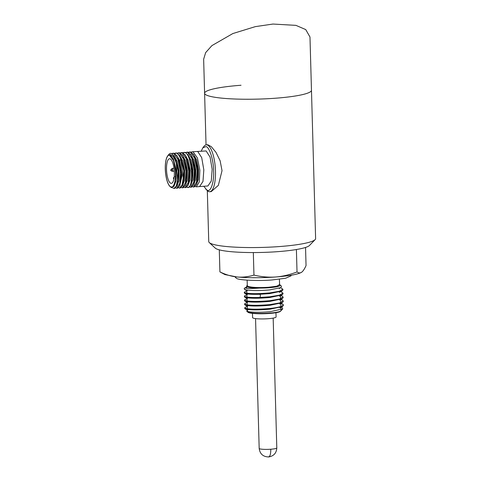 <?xml version="1.0" encoding="UTF-8"?>
<svg xmlns="http://www.w3.org/2000/svg" width="481" height="481" viewBox="0 0 481 481"><rect width="100%" height="100%" fill="white"/><g stroke="black" fill="none" stroke-linecap="round" stroke-linejoin="round"><path stroke-width="0.72" d="M203.806 186.267L207.245 190.608A23.497 7.317 -94.2 0 0 208.658 191.558A23.497 7.317 -94.2 0 0 209.734 191.727A23.497 7.317 -94.2 0 0 215.416 169.45A23.497 7.317 -94.2 0 0 207.359 145.021A23.497 7.317 -94.2 0 0 206.289 144.853L207.804 144.745L211.309 146.669L215.975 152.357L220.136 160.762L222.03 170.665L218.344 185.383L211.225 191.612M206.036 144.889L204.599 93.248A53.457 7.341 -1.6 0 0 275.03 98.256A53.457 7.341 -1.6 0 0 311.472 90.266A53.457 7.341 178.4 0 1 275.03 98.256A53.457 7.341 178.4 0 1 204.599 93.248A53.457 7.341 178.4 0 1 241.035 85.257M207.317 190.674L208.742 241.57A53.457 7.341 -1.6 0 0 209.283 242.574A53.457 7.341 -1.6 0 0 211.514 243.801A53.457 7.341 -1.6 0 0 279.172 246.579A53.457 7.341 -1.6 0 0 315.127 239.616A53.457 7.341 -1.6 0 0 315.614 238.582L309.98 37.013L305.748 29.594L295.947 25.367L272.955 24.05L255.327 26.629L232.822 33.562L211.911 45.605L205.658 52.609L203.643 59.211L204.599 93.248M209.283 242.574L215.26 248.118A47.583 6.536 -1.6 0 0 217.244 249.212A47.583 6.536 -1.6 0 0 266.811 252.278A47.583 6.536 -1.6 0 0 309.469 245.484L315.127 239.616M170.088 158.838A12.338 3.842 85.8 0 1 174.32 171.663A12.338 3.842 85.8 0 1 171.338 183.357A12.338 3.842 85.8 0 1 170.773 183.267A12.338 3.842 85.8 0 1 166.546 170.442A12.338 3.842 85.8 0 1 169.528 158.748A12.338 3.842 85.8 0 1 170.088 158.838M168.32 155.303L170.328 154.666C172.547 155.086 174.519 157.936 176.25 163.203A17.623 5.489 -94.2 0 0 171.338 153.499A17.623 5.489 -94.2 0 0 170.533 153.373A17.623 5.489 -94.2 0 0 168.807 154.479L167.671 155.952A16.156 5.032 -94.2 0 0 165.416 171.422A16.156 5.032 -94.2 0 0 169.907 186.394A16.156 5.032 -94.2 0 0 170.875 187.049A16.156 5.032 -94.2 0 0 175.373 178.734A16.156 5.032 -94.2 0 0 173.605 160.678L169.252 154.978L168.32 155.303A16.156 5.032 -94.2 0 0 167.671 155.952M169.907 186.394L171.567 187.698L174.663 184.945L175.896 173.437L173.605 160.678M196.272 186.826L207.912 185.967L211.291 180.988L212.169 169.264L210.077 157.077L206.133 150.944L192.298 151.774L193.164 151.894L197.444 158.002L199.868 170.172L199.32 181.866L196.272 186.82L195.202 186.52M188.492 152.333L190.38 152.098L194.661 158.207L197.084 170.376L196.537 182.071L193.488 187.025L192.418 186.724M191.276 152.128L192.298 151.774M193.488 187.031L194.186 186.977L196.639 184.121L197.745 169.853L194.065 155.237L191.077 152.05L189.514 151.978M185.708 152.537L187.596 152.303L191.877 158.411L194.3 170.581L193.753 182.275L190.704 187.235L189.634 186.929M190.704 187.235L191.402 187.181L193.849 184.331L194.961 170.064L191.282 155.435L188.293 152.255L187.428 152.134M182.924 152.742L184.812 152.513C192.298 154.076 194.035 190.181 187.428 187.392L186.85 187.133M187.109 186.875L187.428 187.392L188.618 187.386L191.065 184.536L192.178 170.268L188.498 155.646L185.51 152.459L183.946 152.387M180.141 152.946L182.028 152.718L186.309 158.82L188.732 170.989L188.185 182.69L185.137 187.644L184.067 187.337M185.137 187.644L185.834 187.59L188.281 184.74L189.394 170.472L185.714 155.844L182.726 152.663L181.163 152.591M177.357 153.15L179.245 152.922L183.526 159.025L185.949 171.194L185.401 182.894L182.353 187.849L181.283 187.542M182.353 187.849L183.051 187.794L185.504 184.945L186.61 170.677L182.93 156.054L179.942 152.868L178.379 152.796M174.573 153.355L176.461 153.126C178.066 153.746 179.509 155.838 180.802 159.397L183.267 177.85L182.028 185.185L179.569 188.053L178.499 187.746M179.569 188.053L180.267 187.999L182.72 185.149L183.826 170.881L180.147 156.265L177.158 153.072L175.595 153M171.789 153.559L173.677 153.331L177.958 159.433L180.381 171.603L179.834 183.303L176.786 188.257L175.715 187.951M176.786 188.257L177.483 188.203L179.936 185.353L181.187 173.334L178.716 159.554L177.369 156.469L174.375 153.277L172.811 153.205M176.25 163.203L177.573 180.044L176.25 186.123L174.002 188.462L172.432 187.758M174.002 188.462L174.699 188.408L177.152 185.552L178.259 171.284L174.579 156.668L171.591 153.481L170.629 153.373M205.904 189.316L207.227 190.205C210.732 192.472 214.225 182.022 213.624 171.068C213.624 160.347 209.463 146.97 206.006 146.579L202.85 147.799L201.22 151.118M206.289 144.853A23.497 7.317 -94.2 0 0 203.992 146.326L202.85 147.799M178.716 159.554L177.369 156.469M177.152 185.552L177.621 184.277L178.613 171.254L175.228 157.858L174.579 156.668M174.663 184.945L175.944 173.052L173.419 160.179M169.252 154.978L173.376 159.007L176.07 169.48L176.136 180.766L173.713 186.808M173.785 155.381L177.122 161.267L179.046 171.098L178.884 180.802L176.822 186.357M176.569 155.183L179.678 160.413L180.802 159.397M179.605 186.153L182.022 175.643L179.678 160.413L179.239 160.444L181.529 173.082L179.936 185.353M180.147 156.265L180.802 157.455L184.181 170.851L183.189 183.868L182.72 185.149M182.93 156.054L183.58 157.251L186.965 170.653L185.967 183.67L185.498 184.945M185.714 155.844L186.363 157.04L189.748 170.442L188.75 183.465L188.281 184.74M187.957 185.54L190.019 179.984L190.181 170.28L188.257 160.456L184.92 154.569M185.173 185.744L187.235 180.183L187.398 170.484L185.474 160.654L182.137 154.768M182.389 185.949L184.451 180.387L184.614 170.689L182.69 160.864L179.353 154.978M188.498 155.646L189.147 156.842L192.532 170.244L191.534 183.261L191.065 184.536M191.282 155.435L191.931 156.632L195.316 170.034L194.318 183.057L193.849 184.331M194.065 155.237L194.715 156.427L198.1 169.829L197.108 182.846L196.639 184.121M187.704 154.359L191.041 160.245L192.965 170.076L192.803 179.774L190.741 185.335M190.488 154.154L193.825 160.041L195.749 169.871L195.587 179.575L193.524 185.131M193.272 153.95L196.609 159.836L198.533 169.667L198.37 179.371L196.302 184.926M170.875 186.905A16.005 4.984 85.8 0 1 165.386 170.262A16.005 4.984 85.8 0 1 169.258 155.086A16.005 4.984 85.8 0 1 169.991 155.201A16.005 4.984 85.8 0 1 175.475 171.843A16.005 4.984 85.8 0 1 171.603 187.019A16.005 4.984 85.8 0 1 170.875 186.905M199.549 186.586L202.982 181.451L203.824 169.895L201.707 157.63L197.781 151.557L196.963 151.431M275.956 312.716L276.076 316.961A11.748 1.611 178.4 0 1 266.246 318.831A11.748 1.611 178.4 0 1 253.198 318.109A11.748 1.611 178.4 0 1 252.591 317.616L252.471 313.372M282.125 307.545L282.756 308.892L280.405 311.333A16.39 2.249 178.4 0 1 265.71 313.672A16.39 2.249 178.4 0 1 248.635 312.614A16.39 2.249 178.4 0 1 247.955 312.241L246.669 311.045L247.757 309.938M282.756 308.892L269.955 311.748C259.031 312.554 251.491 312.44 247.33 311.387L246.669 311.045M280.718 287.704L282.882 289.243L279.281 291.288L269.733 292.911C258.249 293.909 250.108 293.903 245.298 292.875L244.3 292.268L247.222 290.494M244.204 288.75L244.643 289.478L246.777 289.989A19.324 2.658 178.4 0 1 245.202 289.556A19.324 2.658 178.4 0 1 244.204 288.75A19.324 2.658 178.4 0 1 244.378 288.378L247.12 286.604M280.826 291.594L282.99 293.133L279.389 295.178L269.841 296.795L259.968 297.474C252.82 297.661 247.968 297.42 245.406 296.765L244.408 296.158L244.895 295.683M244.3 292.268L244.318 292.959L245.31 293.566C247.877 294.228 252.729 294.462 259.878 294.276L269.751 293.596L281.86 291.041L282.9 289.935M281.962 295.959L283.099 297.024L279.497 299.062L269.949 300.685C258.465 301.689 250.324 301.677 245.514 300.655L244.516 300.048L247.438 298.268M244.408 296.158L244.426 296.843L245.424 297.456C250.234 298.479 258.381 298.491 269.859 297.486L281.998 294.913L283.014 293.825L282.99 293.133M282.016 299.819L283.207 300.908L279.605 302.952L270.057 304.575C258.58 305.573 250.433 305.567 245.623 304.545L244.625 303.932L245.063 303.487M244.516 300.048L244.534 300.733L245.532 301.34C250.342 302.369 258.489 302.375 269.967 301.371L282.094 298.809L283.123 297.709L283.099 297.024M281.157 303.258L283.273 304.605L283.339 305.489L282.317 306.583L279.786 307.936M244.625 303.932L244.643 304.623L245.641 305.231C250.451 306.253 258.598 306.265 270.075 305.261L282.209 302.699L283.231 301.599L283.213 300.908M280.597 303.337L283.273 304.605C283.321 306.175 278.95 307.461 270.166 308.459C258.688 309.463 250.541 309.451 245.731 308.429L244.733 307.822L245.256 307.335M244.733 307.822L244.751 308.513L245.749 309.121C250.559 310.143 258.706 310.155 270.184 309.151L282.317 306.583M279.575 284.469L277.387 286.099L268.651 287.295C258.904 287.866 251.99 287.584 247.907 286.442L247.204 285.443L246.609 286.063L247.511 286.898L261.207 287.921C254.407 288.51 249.441 288.63 246.302 288.293L244.949 287.782M246.777 289.989C252.537 290.764 260.101 290.74 269.468 289.929L280.862 287.626L281.487 286.231L279.653 284.536M247.132 280.152L247.288 285.75L248.13 286.423C252.158 287.554 258.97 287.83 268.578 287.265L276.569 286.231L279.587 284.848L279.431 279.251M291.071 275.246L291.089 275.799L285.606 278.246L272.066 279.966C259.313 281.078 240.019 280.291 236.754 278.517L235.305 277.357L235.287 276.803M257.233 288.041L261.207 287.921M250.385 287.373L247.889 287.025M305.543 247.444L306.048 265.566C304.557 268.957 303.084 271.182 301.635 272.228C300.18 273.232 298.647 273.136 297.024 271.933C289.67 274.777 282.521 276.467 275.589 276.996C268.651 277.483 261.442 276.852 253.956 275.102C248.154 276.846 242.508 277.471 237.025 276.978C231.547 276.443 225.836 274.747 219.907 271.897L224.916 274.579L237.025 276.978C248.491 277.97 261.345 277.976 275.589 276.996C289.52 275.902 298.202 274.314 301.635 272.228L301.304 272.444M253.325 252.561L253.956 275.102M297.024 271.933L296.398 249.525M219.288 249.855L219.907 271.897M247.348 311.52A16.817 2.309 -1.6 0 0 248.22 312.223A16.817 2.309 -1.6 0 0 266.901 313.257A16.817 2.309 -1.6 0 0 280.97 310.582M279.804 284.74A16.817 2.309 178.4 0 1 280.261 285.251A16.817 2.309 178.4 0 1 266.191 287.927A16.817 2.309 178.4 0 1 247.517 286.892A16.817 2.309 178.4 0 1 246.645 286.189A16.817 2.309 178.4 0 1 247.072 285.654M173.996 168.254L172.162 168.386A1.467 0.457 85.8 0 1 172.234 168.398A1.467 0.457 85.8 0 1 172.739 170.034A1.467 0.457 85.8 0 1 172.378 171.32A1.467 0.457 85.8 0 1 172.312 171.308M174.038 178.21L173.34 178.06L173.869 179.142M172.739 170.034L170.803 169.895C170.563 170.466 171.086 170.941 172.378 171.32L174.29 171.176M172.992 163.57L173.214 164.334M259.181 448.406A8.814 1.209 -1.6 0 0 259.638 448.779A8.814 1.209 -1.6 0 0 270.791 449.236A8.814 1.209 -1.6 0 0 276.797 447.913C276.479 453.084 273.755 456.096 268.632 456.95C263.065 456.77 259.914 453.92 259.181 448.406L255.555 318.602M270.791 449.236C270.773 454.467 269.919 457.022 268.23 456.884M259.968 297.474L260.443 295.743M260.431 295.268L259.878 294.276M187.422 152.134L186.73 152.182M174.699 176.551L173.34 178.06M172.162 168.386L170.803 169.895M211.261 191.612L209.734 191.727M282.882 289.243L282.906 289.935M273.172 318.109L276.797 447.913M245.178 308.916L247.775 310.119M245.07 305.026L247.661 306.229M282.209 302.693L279.683 304.04M245.154 307.389L247.667 306.048M282.028 307.503L281.259 307.149M244.811 295.731L247.33 294.384M282.01 295.977L280.934 295.478M282.131 299.873L281.042 299.368M245.021 303.505L247.541 302.164M244.961 301.136L247.553 302.339M282.088 298.809L279.575 300.156M244.859 297.252L247.444 298.454M281.998 294.913L279.479 296.26M244.739 293.362L247.33 294.558M281.86 291.041L279.347 292.382M244.643 289.478L247.246 290.686M280.856 287.626L279.227 288.498M247.348 311.393L247.306 309.902M247.27 308.742L247.198 306.012M247.162 304.852L247.09 302.122M247.054 300.962L246.981 298.238M246.945 297.078L246.867 294.348M246.837 293.188L246.747 289.989M246.705 288.335L246.651 286.532M280.946 309.836L280.88 307.353M280.856 306.493L280.772 303.463M280.748 302.609L280.657 299.573M280.633 298.719L280.549 295.683"/></g></svg>
